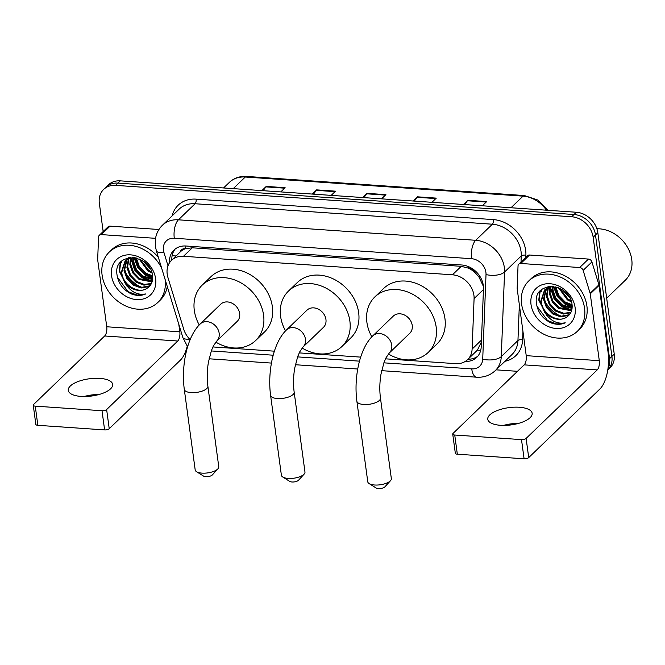 <?xml version="1.0" encoding="UTF-8"?>
<svg xmlns="http://www.w3.org/2000/svg" width="665" height="665" viewBox="0 0 665 665"><rect width="100%" height="100%" fill="white"/><g stroke="black" fill="none" stroke-linecap="round" stroke-linejoin="round"><path stroke-width="1" d="M483.413 286.399L478.767 276.648L474.827 272.409A6.999 5.694 -133.9 0 0 468.501 268.111A20.997 9.061 -86.1 0 1 468.318 266.549M385.509 358.826L455.641 363.655A20.997 17.09 -133.9 0 0 467.62 359.607A20.997 17.09 -133.9 0 0 472.108 349.1L474.087 298.585A20.997 17.09 -133.9 0 0 473.921 295.277A20.997 17.09 -133.9 0 0 452.433 274.803L183.507 256.283A20.997 17.09 -133.9 0 0 171.528 260.339A20.997 17.09 -133.9 0 0 167.937 277.505L183.731 329.242A20.997 17.09 -133.9 0 0 190.157 339.632M468.501 268.111L468.168 268.086A20.997 17.09 46.1 0 1 474.827 272.409M180.065 252.118A20.997 17.09 46.1 0 1 180.306 251.877A20.997 17.09 46.1 0 1 185.668 248.635L185.344 248.61A6.999 5.694 -133.9 0 0 180.065 252.11M467.62 359.607L477.412 350.106L481.394 342.018M468.168 268.086L461.227 266.324L192.301 247.804L185.668 248.635M212.925 346.947L274.387 351.178M299.217 352.891L360.679 357.122M465.217 361.461A20.997 17.09 -133.9 0 0 476.714 357.379A20.997 17.09 -133.9 0 0 481.202 346.872L483.472 288.785A20.997 17.09 -133.9 0 0 483.314 285.476A20.997 17.09 -133.9 0 0 461.826 265.002L185.951 246.008A20.997 17.09 -133.9 0 0 173.972 250.065A20.997 17.09 -133.9 0 0 169.525 262.75M103.166 231.545L99.334 203.241A20.997 17.09 46.1 0 1 103.665 189.417A20.997 17.09 46.1 0 1 115.644 185.369L571.659 216.765A20.997 17.09 46.1 0 1 593.147 237.239L609.564 358.659A20.997 17.09 46.1 0 1 607.943 368.851M517.478 371.311L496.098 369.84M187.098 348.568L186.599 348.526M103.665 189.417L108.345 184.903A20.997 17.09 46.1 0 1 120.323 180.855L576.339 212.251A20.997 17.09 46.1 0 1 597.827 232.725L614.244 354.146L611.908 356.398A20.997 17.09 46.1 0 1 607.768 370.031A20.997 17.09 46.1 0 0 611.908 356.398L595.491 234.978L611.908 356.398L609.564 358.659M576.339 212.251L574.003 214.504A20.997 17.09 46.1 0 1 595.491 234.978A20.997 17.09 46.1 0 0 574.003 214.504L117.979 183.108L574.003 214.504L571.659 216.765M106.001 187.164A20.997 17.09 46.1 0 1 117.979 183.108A20.997 17.09 46.1 0 0 106.001 187.164M121.853 262.517A27.997 22.793 46.1 0 1 121.703 261.162A27.997 22.793 46.1 0 0 121.853 262.517M541.343 291.395A27.997 22.793 46.1 0 1 541.194 290.04A27.997 22.793 46.1 0 0 541.343 291.395M171.836 260.04A20.997 17.09 46.1 0 1 175.211 249.001M477.819 356.182A20.997 17.09 46.1 0 1 468.019 359.216M539.456 291.927A27.997 22.793 -133.9 0 0 539.581 293.09M119.966 263.049A27.997 22.793 -133.9 0 0 120.099 264.204M263.165 190.689L265.842 186.882A5.603 2.419 -86.1 0 1 266.241 186.408L261.894 190.597M280.788 191.902L285.135 187.713L266.241 186.408M313.556 194.155L316.232 190.348A5.603 2.419 -86.1 0 1 316.631 189.874L312.276 194.072M331.178 195.369L335.526 191.179L316.631 189.874M464.719 204.562L467.395 200.755A5.603 2.419 -86.1 0 1 467.794 200.281L463.447 204.479M482.341 205.776L486.689 201.586L467.794 200.281M414.337 201.096L417.013 197.289A5.603 2.419 -86.1 0 1 417.404 196.815L413.056 201.005M431.951 202.31L436.298 198.12L417.404 196.815M363.946 197.63L366.623 193.814A5.603 2.419 -86.1 0 1 367.014 193.349L362.666 197.538M381.56 198.843L385.916 194.645L367.014 193.349M614.244 354.146A20.997 17.09 46.1 0 1 609.921 367.961L607.768 370.039M500.587 425.309A22.394 8.703 -7.7 0 0 532.15 413.281A22.394 8.703 -7.7 0 0 519.315 407.254A22.394 8.703 -7.7 0 0 487.761 419.283A22.394 8.703 -7.7 0 0 500.587 425.309M520.786 263.473A3.5 2.851 -133.9 0 0 518.783 264.155L527.569 255.693A3.5 2.851 46.1 0 1 529.564 255.019L520.786 263.473L579.681 267.529L588.458 259.067A3.5 2.851 46.1 0 1 591.917 261.927L598.916 284.844A3.5 2.851 46.1 0 1 599.032 285.401L608.068 352.226A27.997 12.078 -86.1 0 1 599.822 389.067L528.708 457.603A3.5 1.363 172.3 0 1 524.095 458.792L521.501 439.623A3.5 1.363 -7.7 0 0 526.115 438.426L597.228 369.898A6.999 3.017 93.9 0 0 599.29 360.688L590.254 293.863A3.5 2.851 -133.9 0 0 590.129 293.307L583.139 270.389A3.5 2.851 -133.9 0 0 579.681 267.529M529.564 255.019L588.458 259.067M514.926 424.262A27.997 10.881 -7.7 0 0 507.279 425.292M518.783 264.155A3.5 2.851 -133.9 0 0 518.035 265.9L517.162 288.278A3.5 2.851 -133.9 0 0 517.195 288.834L526.223 355.65A6.999 3.017 93.9 0 1 524.161 364.861L453.056 433.397A3.5 1.363 -7.7 0 0 452.732 434.087A3.5 1.363 -7.7 0 0 454.744 435.026L457.329 454.195L524.095 458.792M457.329 454.195A3.5 1.363 172.3 0 1 455.326 453.256L452.732 434.087M454.744 435.026L521.501 439.623M503.505 425.417A22.394 8.703 172.3 0 1 518.592 423.372M596.904 228.777A31.496 25.644 46.1 0 1 631.75 259.55A31.496 25.644 46.1 0 1 625.258 280.273L606.68 298.178M521.576 303.938A34.996 28.487 46.1 0 1 528.791 280.904A34.996 28.487 46.1 0 1 561.933 277.795A34.996 28.487 46.1 0 1 584.568 308.269A34.996 28.487 46.1 0 1 577.353 331.303A34.996 28.487 46.1 0 1 544.211 334.412A34.996 28.487 46.1 0 1 521.576 303.938M528.791 280.904L531.127 278.652A34.996 28.487 46.1 0 1 564.277 275.543A34.996 28.487 46.1 0 1 586.904 306.016A34.996 28.487 46.1 0 1 579.697 329.042L577.353 331.303M551.027 322.899C556.173 324.778 560.911 324.753 565.25 322.824C556.746 324.362 549.714 320.53 544.161 311.328A17.498 14.248 46.1 0 0 566.705 317.055C570.803 314.321 572.59 310.198 572.075 304.686C570.096 282.143 532.906 280.339 536.422 303.19C537.702 312.226 542.574 318.793 551.027 322.899M575.117 307.621A24.497 19.942 46.1 0 1 556.098 328.468A24.497 19.942 46.1 0 1 531.027 304.587A24.497 19.942 46.1 0 1 550.046 283.739A24.497 19.942 46.1 0 1 575.117 307.621M546.539 288.46L544.186 298.41L547.137 306.773L553.446 313.257L561.368 316.174L568.708 314.811L569.938 314.021M546.106 288.743L543.455 299.109L546.406 307.479L552.715 313.963L560.628 316.881L567.976 315.518L569.706 314.337M548.401 287.479L547.112 295.584L550.063 303.955L556.372 310.439L563.829 313.298L570.927 312.342M547.91 287.704L546.381 296.291L549.332 304.661L555.641 311.137L563.421 314.046L570.695 312.799M550.537 286.765L550.038 292.766L552.989 301.137L559.298 307.612L571.701 310.256M549.972 286.914L549.307 293.473L552.258 301.844L558.567 308.319L571.543 310.813M552.972 286.399L552.964 289.948L555.915 298.311L562.224 304.794L572.141 307.779M552.332 286.432L552.233 290.655L555.184 299.017L561.493 305.501L572.066 308.444M555.874 286.906L558.841 295.493L565.15 301.976L572.083 304.761M555.084 286.723L558.11 296.199L564.419 302.675L572.158 305.576M559.697 288.286L568.076 299.15L571.16 300.804M558.608 287.804L567.345 299.857L571.518 301.927M564.469 291.337L568.575 295.8M550.254 286.349L547.752 287.463L544.527 290.04L540.529 301.935L544.161 311.328M544.901 289.691L541.26 301.228C541.975 313.905 558.459 323.564 566.705 317.055M552.806 286.382L547.021 288.169L544.527 290.04M547.827 286.873L546.838 288.045M548.118 286.623L546.422 288.344M548.924 286.482L548.642 286.997M548.6 286.532L548.168 287.23M560.221 316.016A31.496 25.644 46.1 0 1 544.635 300.913M562.507 289.874L569.814 297.787M553.455 286.449L557.17 296.349L564.768 303.972L572.183 307.114M550.362 287.405L554.111 298.959L561.842 306.789L571.559 310.289M539.756 291.553L538.766 300.115L546.622 315.326M563.563 290.622L569.157 296.681M553.879 286.507L557.669 296.191L565.134 303.614L572.191 306.673M550.72 286.723L550.836 288.477L554.477 298.61L562.208 306.44L571.792 309.923M540.171 291.062L539.132 299.757L544.943 312.833M536.896 306.108L547.569 320.538L556.613 323.963L565.25 322.824M304.129 474.112L298.552 480.221A4.896 1.904 172.3 0 1 291.993 481.992A4.896 1.904 172.3 0 1 289.749 481.41L282.75 477.005A11.895 4.622 -7.7 0 0 288.203 478.426A11.895 4.622 -7.7 0 0 304.129 474.112A11.895 4.622 -7.7 0 0 304.969 472.034L294.171 392.151A11.895 4.622 172.3 0 1 277.405 398.543A11.895 4.622 172.3 0 1 270.589 395.343L281.386 475.226A11.895 4.622 -7.7 0 0 282.75 477.005M294.171 392.151C293.165 384.445 293.34 376.44 294.711 368.127L297.77 356.357L299.774 351.768L303.007 347.047L323.498 327.305A11.895 9.684 -133.9 0 0 325.941 319.474A11.895 9.684 -133.9 0 0 318.252 309.117A11.895 9.684 -133.9 0 0 306.981 310.173L286.499 329.915C273.273 342.525 267.421 371.486 270.589 395.343M285.534 330.879A38.495 31.338 46.1 0 1 280.597 316.357A38.495 31.338 46.1 0 1 288.527 291.021A38.495 31.338 46.1 0 1 324.986 287.596A38.495 31.338 46.1 0 1 349.881 321.12A38.495 31.338 46.1 0 1 341.951 346.457A38.495 31.338 46.1 0 1 302.118 348.036M288.527 291.021L297.305 282.559A38.495 31.338 46.1 0 1 333.764 279.142A38.495 31.338 46.1 0 1 358.659 312.666A38.495 31.338 46.1 0 1 350.729 337.995L341.951 346.457M390.505 480.695L384.927 486.797A4.896 1.904 172.3 0 1 378.368 488.576A4.896 1.904 172.3 0 1 376.124 487.994L369.125 483.588A11.895 4.622 -7.7 0 0 374.578 485.001A11.895 4.622 -7.7 0 0 390.505 480.695A11.895 4.622 -7.7 0 0 391.344 478.617L380.463 398.094A11.895 4.622 172.3 0 1 363.697 404.478A11.895 4.622 172.3 0 1 356.881 401.278L367.77 481.801A11.895 4.622 -7.7 0 0 369.125 483.588M380.463 398.094C379.457 390.388 379.632 382.383 381.003 374.062L384.062 362.3L386.057 357.712L389.299 352.99L409.781 333.248A11.895 9.684 -133.9 0 0 412.234 325.418A11.895 9.684 -133.9 0 0 404.544 315.052A11.895 9.684 -133.9 0 0 393.273 316.116L372.791 335.858C359.566 348.46 353.714 377.429 356.881 401.278M371.826 336.822A38.495 31.338 46.1 0 1 366.889 322.292A38.495 31.338 46.1 0 1 374.819 296.964A38.495 31.338 46.1 0 1 411.278 293.539A38.495 31.338 46.1 0 1 436.174 327.064A38.495 31.338 46.1 0 1 428.243 352.4A38.495 31.338 46.1 0 1 388.41 353.979M374.819 296.964L383.597 288.502A38.495 31.338 46.1 0 1 420.056 285.077A38.495 31.338 46.1 0 1 444.952 318.601A38.495 31.338 46.1 0 1 437.021 343.938L428.243 352.4M217.929 468.817L212.351 474.918A4.896 1.904 172.3 0 1 205.793 476.689A4.896 1.904 172.3 0 1 203.548 476.107L196.549 471.701A11.895 4.622 -7.7 0 0 202.002 473.123A11.895 4.622 -7.7 0 0 217.929 468.817A11.895 4.622 -7.7 0 0 218.768 466.73L207.879 386.207A11.895 4.622 172.3 0 1 191.113 392.599A11.895 4.622 172.3 0 1 184.296 389.399L195.186 469.922A11.895 4.622 -7.7 0 0 196.549 471.701M207.879 386.207C206.873 378.51 207.056 370.496 208.419 362.184L211.478 350.413L213.482 345.825L216.715 341.103L237.206 321.361A11.895 9.684 -133.9 0 0 239.658 313.531A11.895 9.684 -133.9 0 0 231.96 303.174A11.895 9.684 -133.9 0 0 220.689 304.229L200.207 323.971C186.981 336.581 181.129 365.542 184.296 389.399M199.242 324.936A38.495 31.338 46.1 0 1 194.305 310.414A38.495 31.338 46.1 0 1 202.235 285.086A38.495 31.338 46.1 0 1 238.693 281.661A38.495 31.338 46.1 0 1 263.589 315.185A38.495 31.338 46.1 0 1 255.659 340.513A38.495 31.338 46.1 0 1 215.826 342.101M202.235 285.086L211.013 276.623A38.495 31.338 46.1 0 1 247.471 273.199A38.495 31.338 46.1 0 1 272.367 306.723A38.495 31.338 46.1 0 1 264.437 332.051L255.659 340.513M81.105 396.423A22.394 8.703 -7.7 0 0 112.659 384.403A22.394 8.703 -7.7 0 0 99.833 378.377A22.394 8.703 -7.7 0 0 68.271 390.405A22.394 8.703 -7.7 0 0 81.105 396.423M101.296 234.595A3.5 2.851 -133.9 0 0 99.301 235.269L108.079 226.815A3.5 2.851 46.1 0 1 110.074 226.133L101.296 234.595L155.544 238.328M110.074 226.133L158.952 229.5M187.222 346.282A27.997 12.078 -86.1 0 1 180.331 360.189L109.226 428.717A3.5 1.363 172.3 0 1 104.613 429.914L102.019 410.737A3.5 1.363 -7.7 0 0 106.633 409.549L177.746 341.012A6.999 3.017 93.9 0 0 179.808 331.802L178.777 324.179M95.436 395.384A27.997 10.881 -7.7 0 0 87.797 396.415M99.301 235.269A3.5 2.851 -133.9 0 0 98.553 237.023L97.68 259.4A3.5 2.851 -133.9 0 0 97.705 259.949L106.741 326.773A6.999 3.017 93.9 0 1 104.679 335.983L33.566 404.519A3.5 1.363 -7.7 0 0 33.25 405.201A3.5 1.363 -7.7 0 0 35.253 406.14L37.847 425.317L104.613 429.914M37.847 425.317A3.5 1.363 172.3 0 1 35.843 424.378L33.25 405.201M35.253 406.14L102.019 410.737M84.014 396.531A22.394 8.703 172.3 0 1 99.11 394.495M165.07 279.283A34.996 28.487 46.1 0 1 165.078 279.391A34.996 28.487 46.1 0 1 157.871 302.417A34.996 28.487 46.1 0 1 124.729 305.534A34.996 28.487 46.1 0 1 102.094 275.052A34.996 28.487 46.1 0 1 109.301 252.027A34.996 28.487 46.1 0 1 161.753 268.436M109.301 252.027L111.645 249.774A34.996 28.487 46.1 0 1 158.361 257.33M131.545 294.021C136.682 295.9 141.429 295.875 145.768 293.938C137.256 295.476 130.224 291.644 124.671 282.442A17.498 14.248 46.1 0 0 147.223 288.178C151.312 285.435 153.108 281.312 152.593 275.809C150.614 253.265 113.424 251.461 116.94 274.312C118.22 283.348 123.092 289.915 131.545 294.021M155.635 278.743A24.497 19.942 46.1 0 1 136.608 299.591A24.497 19.942 46.1 0 1 111.545 275.709A24.497 19.942 46.1 0 1 130.564 254.853A24.497 19.942 46.1 0 1 155.635 278.743M127.048 259.583L124.704 269.525L127.647 277.895L133.956 284.371L141.878 287.288L149.218 285.925L150.456 285.144M126.624 259.865L123.973 270.231L126.915 278.602L133.224 285.077L141.146 287.995L148.486 286.632L150.224 285.451M128.919 258.602L127.63 266.707L130.573 275.077L136.882 281.553L144.347 284.421L151.445 283.456M128.428 258.818L126.899 267.413L129.841 275.776L136.15 282.259L143.939 285.16L151.213 283.922M131.047 257.887L130.556 263.889L133.499 272.251L139.816 278.735L152.219 281.378M130.49 258.037L129.825 264.587L132.767 272.958L139.085 279.441L152.052 281.935M133.49 257.521L133.482 261.062L136.425 269.433L142.742 275.917L152.651 278.893M132.85 257.555L132.751 261.769L135.693 270.14L142.011 276.615L152.584 279.558M136.383 258.02L139.351 266.615L145.668 273.091L152.601 275.875M135.594 257.837L138.619 267.322L144.937 273.797L152.676 276.698M140.207 259.4L148.594 270.273L151.678 271.927M139.126 258.926L147.863 270.979L152.036 273.049M144.987 262.459L149.085 266.914M130.764 257.471L125.045 261.154L121.047 273.049L124.671 282.442M125.419 260.813L121.778 272.342C122.493 285.019 138.968 294.686 147.223 288.178M133.324 257.505L127.539 259.284L125.045 261.154M128.345 257.995L127.356 259.159M128.636 257.737L126.94 259.458M129.442 257.604L129.16 258.111M129.118 257.654L128.686 258.353M167.281 286.54A34.996 28.487 46.1 0 1 160.215 300.164L157.871 302.417M140.739 287.13A31.496 25.644 46.1 0 1 125.145 272.035M143.025 260.996L150.323 268.909M133.964 257.571L137.688 267.471L145.278 275.086L152.692 278.228M130.88 258.519L134.621 270.081L142.352 277.912L152.077 281.411M120.265 262.667L119.284 271.229L127.131 286.449M144.081 261.744L149.675 267.796M134.388 257.629L138.179 267.313L145.643 274.736L152.701 277.795M131.238 257.837L131.354 259.599L134.987 269.724L142.717 277.554L152.302 281.046M120.681 262.185L119.65 270.879L125.452 283.955M117.406 277.23L128.087 291.661L137.131 295.085L145.768 293.938M483.447 289.558L474.087 298.585M172.152 255.56A20.997 6.459 -17 0 0 176.1 255.934M477.412 350.106A20.997 9.609 2.2 0 0 480.704 350.397M478.767 276.648A20.997 9.609 2.2 0 0 480.213 276.856M185.344 248.61A20.997 9.061 -86.1 0 1 185.07 245.967M461.227 266.324L452.433 274.803M481.468 340.073L472.108 349.1M192.301 247.804L183.507 256.283M383.871 362.832L471.734 368.884A13.998 11.396 -133.9 0 0 482.715 359.175L486.015 274.562A13.998 11.396 -133.9 0 0 485.907 272.359A13.998 11.396 -133.9 0 0 471.585 258.71L174.288 238.245A13.998 11.396 -133.9 0 0 163.424 250.156A13.998 11.396 -133.9 0 0 163.914 252.384L168.004 265.8M174.288 238.245A13.998 6.043 93.9 0 1 178.411 219.816L475.708 240.289A27.997 22.793 46.1 0 1 504.361 267.588A27.997 22.793 46.1 0 1 504.577 271.993L521.26 255.917A27.997 22.793 -133.9 0 0 521.036 251.511A27.997 22.793 -133.9 0 0 492.391 224.213L195.094 203.739A27.997 22.793 -133.9 0 0 179.126 209.151L162.443 225.227A27.997 22.793 46.1 0 1 178.411 219.816L195.094 203.739A3.5 1.513 -86.1 0 0 196.125 199.134L493.422 219.608A3.5 1.513 -86.1 0 1 492.391 224.213L475.708 240.289A13.998 6.043 93.9 0 0 471.585 258.71M162.443 225.227C158.694 228.91 156.375 233.382 155.494 238.644L155.402 246.391L156.375 250.838A13.998 4.306 -17 0 0 163.914 252.384M493.422 219.608A31.496 25.644 46.1 0 1 525.649 250.314A31.496 25.644 46.1 0 1 525.899 255.277L525.815 257.38M522.931 331.261L522.59 339.89A31.496 25.644 46.1 0 1 504.976 361.278M172.127 215.892A31.496 25.644 46.1 0 1 196.125 199.134M593.147 237.239L597.827 232.725M115.644 185.369L120.323 180.855M486.015 274.562A13.998 6.409 2.2 0 0 504.577 271.993L501.269 356.606L517.952 340.53L519.348 304.778M482.715 359.175A13.998 6.409 2.2 0 0 501.269 356.606A27.997 22.793 46.1 0 1 495.284 370.613L511.967 354.545A27.997 22.793 -133.9 0 0 517.952 340.53A3.5 1.604 -177.8 0 1 522.59 339.89M521.019 262.002L521.26 255.917A3.5 1.604 -177.8 0 1 525.899 255.277M211.287 350.945L273.199 355.21M297.579 356.889L359.491 361.153M156.375 250.838L182.842 337.496A13.998 4.306 -17 0 0 189.65 339.117M209.101 358.784L209.076 358.784A13.998 6.043 93.9 0 0 209.101 358.784L271.436 363.082M471.734 368.884A13.998 6.043 93.9 0 0 476.63 377.205C483.862 377.62 490.08 375.426 495.284 370.613M546.431 210.19A27.997 22.793 -133.9 0 0 523.047 196.142L245.277 177.015A27.997 22.793 -133.9 0 0 229.309 182.426C234.013 178.037 239.782 176.042 246.624 176.425A6.999 3.017 93.9 0 0 245.277 177.015L233.232 188.627M511.003 207.754L523.047 196.142A6.999 3.017 -86.1 0 1 524.394 195.552L537.711 199.999L548.002 210.298M366.623 193.814L385.434 195.111M417.013 197.289L435.824 198.577M467.395 200.755L486.206 202.052M316.232 190.348L335.044 191.645M265.842 186.882L284.653 188.17M524.161 364.861L597.228 369.898M526.223 355.65L599.29 360.688M599.032 285.401L590.254 293.863M526.115 438.426L528.708 457.603M590.129 293.307L598.916 284.844M591.917 261.927L583.139 270.389M541.044 291.677A27.997 22.793 46.1 0 1 540.903 290.314M303.007 347.047A11.895 9.684 -133.9 0 0 305.459 339.216A11.895 9.684 -133.9 0 0 293.282 327.621A11.895 9.684 -133.9 0 0 286.499 329.915M389.299 352.99A11.895 9.684 -133.9 0 0 391.752 345.16A11.895 9.684 -133.9 0 0 379.574 333.556A11.895 9.684 -133.9 0 0 372.791 335.858M216.715 341.103A11.895 9.684 -133.9 0 0 219.167 333.273A11.895 9.684 -133.9 0 0 206.99 321.677A11.895 9.684 -133.9 0 0 200.207 323.971M104.679 335.983L177.746 341.012M106.741 326.773L179.808 331.802M106.633 409.549L109.226 428.717M121.562 262.8A27.997 22.793 46.1 0 1 121.412 261.436M180.306 251.877L171.528 260.339M182.842 337.496L187.613 346.806M295.368 364.728L357.728 369.017M381.66 370.663L476.63 377.205M246.624 176.425L524.394 195.552M229.309 182.426L223.565 187.962M547.453 287.214L548.06 286.632M127.971 258.336L128.578 257.754"/></g></svg>

